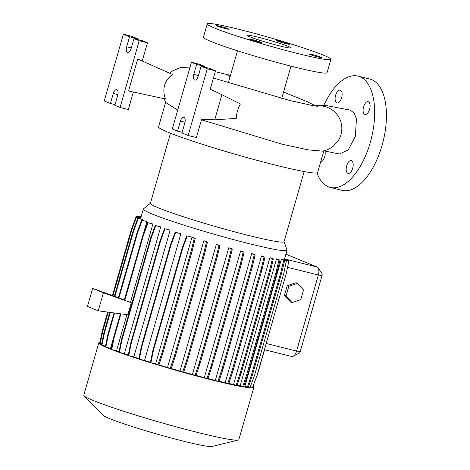<?xml version="1.0" encoding="UTF-8"?>
<svg xmlns="http://www.w3.org/2000/svg" width="470" height="470" viewBox="0 0 470 470"><rect width="100%" height="100%" fill="white"/><g stroke="black" fill="none" stroke-linecap="round" stroke-linejoin="round"><path stroke-width="0.7" d="M323.836 150.829L339.434 153.996L348.252 149.971L355.338 136.388L356.454 118.939L354.033 112.906L350.097 110.074L326.233 105.562L317.855 105.421L314.741 105.944M252.12 39.556A6.604 0.417 16 0 0 248.777 38.975A6.604 0.417 16 0 0 258.136 42.03A6.604 0.417 16 0 0 261.479 42.617A6.604 0.417 16 0 0 252.12 39.556M219.66 26.185A6.604 0.417 16 0 0 216.323 25.603A6.604 0.417 16 0 0 225.676 28.664A6.604 0.417 16 0 0 229.019 29.246A6.604 0.417 16 0 0 219.66 26.185M280.026 41.219A6.604 0.417 16 0 0 276.683 40.637A6.604 0.417 16 0 0 286.042 43.692A6.604 0.417 16 0 0 289.379 44.274A6.604 0.417 16 0 0 280.026 41.219M312.485 54.585A6.604 0.417 16 0 0 309.143 54.003A6.604 0.417 16 0 0 318.495 57.064A6.604 0.417 16 0 0 321.838 57.646A6.604 0.417 16 0 0 312.485 54.585M336.796 102.877A6.604 3.225 104 0 1 335.539 95.528A6.604 3.225 104 0 1 340.21 90.128A6.604 3.225 104 0 1 340.427 90.205A6.604 3.225 104 0 1 341.684 97.549A6.604 3.225 104 0 1 337.014 102.948A6.604 3.225 104 0 1 336.796 102.877M364.773 114.398A6.604 3.225 104 0 1 363.522 107.054A6.604 3.225 104 0 1 368.186 101.655A6.604 3.225 104 0 1 368.41 101.726A6.604 3.225 104 0 1 369.661 109.075A6.604 3.225 104 0 1 364.996 114.474A6.604 3.225 104 0 1 364.773 114.398M347.87 173.359A6.604 3.225 104 0 1 346.619 166.01A6.604 3.225 104 0 1 351.284 160.611A6.604 3.225 104 0 1 351.507 160.681A6.604 3.225 104 0 1 352.759 168.031A6.604 3.225 104 0 1 348.094 173.43A6.604 3.225 104 0 1 347.87 173.359M315.822 106.108A22.595 22.548 1.3 0 1 341.831 128.927C341.696 133.492 340.339 137.657 337.76 141.423L333.007 146.458C329.464 149.043 325.933 150.594 322.42 151.111L308.203 149.877L281.812 144.12L201.471 119.797M177.719 110.133L166.163 102.812L163.977 98.677M165.422 98.988C161.939 88.912 164.288 80.728 172.461 74.442L137.704 59.003L128.545 90.963L165.422 98.988M236.251 118.393C236.522 113.364 237.902 108.552 240.393 103.946L221.911 94.717L214.708 119.838L236.251 118.393M258.794 37.389A22.595 1.422 16 0 0 247.361 35.397A22.595 1.422 16 0 0 279.368 45.86A22.595 1.422 16 0 0 290.801 47.852A22.595 1.422 16 0 0 258.794 37.389M207.258 23.899L203.434 37.236A64.314 4.036 16 0 0 294.537 67.028A64.314 4.036 16 0 0 327.073 72.691L330.904 59.349A64.314 4.036 16 0 0 239.794 29.563A64.314 4.036 16 0 0 207.258 23.899A64.314 4.036 16 0 0 298.362 53.686A64.314 4.036 16 0 0 330.904 59.349M165.681 102.055L158.566 126.877A82.738 5.194 16 0 0 275.767 165.199A82.738 5.194 16 0 0 317.626 172.484L323.842 150.817M99.904 342.413A80.652 5.064 16 0 0 98.788 342.894L83.795 395.188A80.652 5.064 16 0 0 84.106 395.852L102.954 415.239A57.046 3.584 16 0 0 183.547 441.195A57.046 3.584 16 0 0 211.976 446.5L238.237 440.049A80.652 5.064 16 0 0 238.848 439.65L253.841 387.356A80.652 5.064 16 0 0 253.089 386.311M84.106 395.852A80.652 5.064 16 0 0 198.046 432.547A80.652 5.064 16 0 0 238.237 440.049M98.788 342.894A80.652 5.064 16 0 0 213.039 380.254A80.652 5.064 16 0 0 253.841 387.356M170.487 133.221L150.382 203.334A69.525 4.365 16 0 0 248.871 235.541A69.525 4.365 16 0 0 284.05 241.662L304.155 171.55M150.406 203.246L143.432 208.874A74.748 4.694 16 0 0 143.309 209.056A74.748 4.694 16 0 0 249.2 243.677A74.748 4.694 16 0 0 287.017 250.263A74.748 4.694 16 0 0 287.005 250.04L284.074 241.574M127.558 52.376A4.864 2.379 -76 0 0 127.717 52.428A4.864 2.379 -76 0 0 131.112 48.622L133.979 38.616L139.202 40.767L120.079 107.465L114.856 105.315L117.723 95.31A4.864 2.379 -76 0 0 116.683 89.676A4.864 2.379 -76 0 0 113.294 93.483L110.421 103.488L104.246 100.95L123.375 34.245L129.55 36.789L126.677 46.794A4.864 2.379 -76 0 0 127.558 52.376M194.668 80.017A4.864 2.379 -76 0 0 194.833 80.07A4.864 2.379 -76 0 0 198.228 76.258L201.095 66.252L207.27 68.796L188.141 135.501L181.966 132.957L184.839 122.952A4.864 2.379 -76 0 0 183.799 117.318A4.864 2.379 -76 0 0 180.404 121.125L177.537 131.13L172.314 128.98L191.437 62.281L196.66 64.431L193.793 74.436A4.864 2.379 -76 0 0 194.668 80.017M323.812 105.35A57.358 28.018 104 0 1 358.011 76.122A57.358 28.018 104 0 1 359.926 76.751A57.358 28.018 104 0 1 370.818 140.548A57.358 28.018 104 0 1 330.293 187.442A57.358 28.018 104 0 1 328.371 186.807A57.358 28.018 104 0 1 316.98 172.901M358.011 76.122L369.784 79.054A57.358 28.018 104 0 1 371.705 79.683A57.358 28.018 104 0 1 382.592 143.479A57.358 28.018 104 0 1 342.066 190.374L330.293 187.442M207.94 378.538A74.748 4.694 16 0 0 210.354 379.143A74.748 4.694 16 0 0 215.342 380.371L218.832 381.652L222.886 369.508L252.137 267.489L255.169 254.922L252.566 253.847A74.748 4.694 -164 0 1 251.685 253.636L215.342 380.371M218.967 381.235A74.748 4.694 16 0 0 225.195 382.662L228.655 383.937L232.715 371.794L261.966 269.768L264.998 257.202L262.325 256.103A74.748 4.694 -164 0 1 261.537 255.927L225.195 382.662M228.82 383.45A74.748 4.694 16 0 0 233.567 384.425L237.003 385.688L241.057 373.544L270.315 271.525L273.34 258.958L270.603 257.824A74.748 4.694 -164 0 1 269.909 257.689L233.567 384.425M237.197 385.106A74.748 4.694 16 0 0 240.211 385.606L243.613 386.857L247.672 374.713L276.924 272.688L279.955 260.122L277.124 258.958A74.748 4.694 -164 0 1 276.548 258.87L240.211 385.606M243.871 386.082A74.748 4.694 16 0 0 244.923 386.17L248.289 387.403L252.343 375.26L281.601 273.24L284.632 260.674L282.076 259.622L286.394 260.697L281.783 259.464A74.748 4.694 -164 0 1 281.266 259.434L244.923 386.17M250.31 386.751L252.601 387.321L257.096 375.207L286.353 273.182L288.938 260.591L284.127 259.311A74.748 4.694 -164 0 1 283.98 259.358L283.804 259.969M287.017 250.263L284.391 259.375M284.473 295.307L290.454 301.952L292.034 302.604L300.776 299.625L303.538 289.996L297.557 283.351L295.977 282.699L287.235 285.678L284.473 295.307L286.06 295.959L292.034 302.604M264.416 349.692L291.717 356.489A6.95 3.396 -76 0 0 293.139 356.272A6.95 3.396 -76 0 0 296.558 351.043L318.366 275.003A6.95 3.396 -76 0 0 318.037 267.818A6.95 3.396 -76 0 0 317.109 267.031L285.895 254.176M140.959 218.25A74.748 4.694 -164 0 1 140.888 218.156L135.989 216.934L140.959 218.25L140.736 219.02M142.868 219.631A74.748 4.694 -164 0 1 142.616 219.49L137.769 218.28L142.868 219.631L142.639 220.442M146.881 221.582A74.748 4.694 -164 0 1 146.464 221.393L141.658 220.201L146.881 221.582L143.297 234.078M152.891 224.037A74.748 4.694 -164 0 1 152.309 223.814L147.551 222.627L152.891 224.037L130.425 302.386L124.791 300.371L143.55 234.953L148.044 222.833M118.416 297.686L92.643 288.392L87.479 306.399L98.242 310.829L127.834 314.765L131.289 302.733L130.425 302.386M126.912 314.642L116.548 350.773A74.748 4.694 16 0 0 119.022 351.713M160.716 226.939A74.748 4.694 -164 0 1 159.97 226.669L155.253 225.494L160.716 226.939L124.38 353.669A74.748 4.694 16 0 0 128.292 355.044M170.146 230.194A74.748 4.694 -164 0 1 169.218 229.877L164.547 228.72L170.146 230.194L133.803 356.924A74.748 4.694 16 0 0 138.867 358.598M180.897 233.708A74.748 4.694 -164 0 1 179.757 233.337L175.145 232.192L180.897 233.708L144.56 360.437A74.748 4.694 16 0 0 150.435 362.294M193.005 237.479A74.748 4.694 -164 0 1 191.261 236.945L186.725 235.817L191.971 237.203L155.629 363.933L157.955 364.89L158.878 365.12L162.931 352.976L192.189 250.957L195.214 238.39L193.005 237.479M158.948 364.902A74.748 4.694 16 0 0 167.514 367.458L171.104 368.786L175.163 356.642L204.415 254.623L207.446 242.056L205.126 241.098A74.748 4.694 -164 0 1 203.857 240.728L167.514 367.458M171.192 368.533A74.748 4.694 16 0 0 180.028 371.059L183.588 372.375L187.642 360.231L216.899 258.212L219.925 245.645L217.522 244.653A74.748 4.694 -164 0 1 216.37 244.329L180.028 371.059M183.682 372.087A74.748 4.694 16 0 0 192.418 374.478L195.949 375.783L200.003 363.639L229.26 261.62L232.292 249.053L229.812 248.031A74.748 4.694 -164 0 1 228.755 247.749L192.418 374.478M196.061 375.46A74.748 4.694 16 0 0 204.309 377.616L207.816 378.908L211.87 366.764L241.128 264.745L244.153 252.179L241.615 251.133A74.748 4.694 -164 0 1 240.646 250.88L204.309 377.616M113.658 337.46L110.544 348.311A74.748 4.694 16 0 0 111.355 348.664M92.643 288.392L103.406 292.822L98.242 310.829M131.289 302.733L103.406 292.822M147.551 222.627L143.05 234.747L124.291 300.166L124.791 300.371M124.368 299.901L118.904 297.945L137.663 232.521L142.157 220.407M141.658 220.201L137.164 232.315L118.405 297.739L118.904 297.945M324.917 151.005A6.604 3.225 104 0 1 324.329 157.879A6.604 3.225 104 0 1 320.652 161.944M182.16 132.281L177.537 131.13M214.708 119.838L201.636 119.227L196.384 137.551L188.141 135.501M201.095 66.252L209.338 68.309L215.513 70.847L210.255 89.171L221.911 94.717M215.513 70.847L207.27 68.796M191.437 62.281L199.68 64.331L204.902 66.481L204.714 67.157M204.902 66.481L196.66 64.431M123.375 34.245L131.618 36.296L137.792 38.84L137.598 39.515M137.792 38.84L129.55 36.789M115.05 104.64L110.421 103.488M133.339 92.008L128.322 109.516L120.079 107.465M133.979 38.616L142.222 40.667L147.445 42.817L139.202 40.767M147.445 42.817L142.228 61.012M318.037 267.818L321.938 273.405A2.086 1.016 104 0 1 322.032 275.561L300.23 351.595A2.086 1.016 104 0 1 299.208 353.164L293.139 356.272M252.883 386.563L257.484 374.467L264.575 349.733M248.418 387.022L250.058 387.427L254.552 375.313L283.81 273.287L286.394 260.697M155.629 363.933L150.882 362.752L153.467 350.162L182.724 248.137L187.219 236.022M186.725 235.817L182.225 247.931L152.973 349.956L150.382 362.546L150.882 362.752M144.56 360.437L139.302 359.127L141.887 346.537L171.145 244.512L175.639 232.397M175.145 232.192L170.645 244.312L141.394 346.331L138.803 358.921L139.302 359.127M133.803 356.924L128.704 355.655L131.294 343.059L160.546 241.04L165.046 228.919M164.547 228.72L160.047 240.834L130.795 342.853L128.204 355.449L128.704 355.655M124.38 353.669L119.409 352.435L122 339.839L151.258 237.82L155.752 225.7M155.253 225.494L150.758 237.614L121.507 339.634L118.916 352.23L119.409 352.435M116.548 350.773L111.707 349.568L114.292 336.972L120.925 313.848M120.391 313.778L113.799 336.767L111.208 349.363L111.707 349.568M110.544 348.311L105.815 347.136L108.406 334.546L114.58 313.002M114.046 312.932L107.906 334.34L105.321 346.93L105.815 347.136M105.492 346.108L101.925 345.221L104.51 332.625L110.303 312.433M109.769 312.362L104.017 332.419L101.426 345.015L101.925 345.221M101.59 344.228L100.145 343.87L102.736 331.279L108.218 312.156M107.683 312.086L102.237 331.074L99.646 343.664L100.145 343.87M297.557 283.351L288.815 286.33L287.235 285.678M288.815 286.33L286.06 295.959M143.05 234.747L143.55 234.953M137.164 232.315L137.663 232.521M113.799 336.767L114.292 336.972M107.906 334.34L108.406 334.546M236.081 385.459L240.135 373.315L269.386 271.29L272.418 258.723L269.909 257.689M240.135 373.315L241.057 373.544M269.386 271.29L270.315 271.525M272.418 258.723L273.34 258.958M195.026 375.554L199.08 363.41L228.332 261.391L231.363 248.824L228.755 247.749M199.08 363.41L200.003 363.639M228.332 261.391L229.26 261.62M231.363 248.824L232.292 249.053M152.973 349.956L153.467 350.162M182.225 247.931L182.724 248.137M157.955 364.89L162.009 352.747L191.261 250.727L194.292 238.161L191.971 237.203M194.292 238.161L195.214 238.39M162.009 352.747L162.931 352.976M191.261 250.727L192.189 250.957M206.894 378.679L210.948 366.535L240.199 264.516L243.231 251.944L240.646 250.88M210.948 366.535L211.87 366.764M240.199 264.516L241.128 264.745M243.231 251.944L244.153 252.179M242.69 386.628L246.744 374.478L276.002 272.459L279.027 259.892L276.548 258.87M246.744 374.478L247.672 374.713M276.002 272.459L276.924 272.688M279.027 259.892L279.955 260.122M121.507 339.634L122 339.839M150.758 237.614L151.258 237.82M112.43 295.524L131.488 229.055L135.989 216.934M112.935 295.706L131.988 229.254L136.482 217.14M102.237 331.074L102.736 331.279M131.488 229.055L131.988 229.254M139.19 216.899L139.414 216.294L141.112 216.717M138.668 216.77L138.92 216.094L139.414 216.294M141.241 216.253L140.683 216.118L141.217 216.335M138.92 216.094L141.129 216.641M140.559 216.5L140.683 216.118M247.367 387.174L251.421 375.031L280.678 273.011L283.704 260.439L281.266 259.434M251.421 375.031L252.343 375.26M280.678 273.011L281.601 273.24M283.704 260.439L284.632 260.674M217.904 381.423L221.963 369.279L251.215 267.26L254.246 254.693L251.685 253.636M221.963 369.279L222.886 369.508M251.215 267.26L252.137 267.489M254.246 254.693L255.169 254.922M170.181 368.556L174.235 356.413L203.492 254.393L206.518 241.821L203.857 240.728M174.235 356.413L175.163 356.642M203.492 254.393L204.415 254.623M206.518 241.821L207.446 242.056M136.094 216.958L136.376 216.194L140.935 217.334M136.617 217.093L136.87 216.4L140.912 217.41M136.376 216.194L136.87 216.4M288.938 260.591L283.98 259.358M227.733 383.708L231.786 371.564L261.044 269.539L264.075 256.972L261.537 255.927M231.786 371.564L232.715 371.794M261.044 269.539L261.966 269.768M264.075 256.972L264.998 257.202M182.666 372.146L186.719 360.002L215.971 257.983L219.002 245.416L216.37 244.329M186.719 360.002L187.642 360.231M215.971 257.983L216.899 258.212M219.002 245.416L219.925 245.645M141.394 346.331L141.887 346.537M170.645 244.312L171.145 244.512M130.795 342.853L131.294 343.059M160.047 240.834L160.546 241.04M114.392 296.235L133.269 230.4L137.769 218.28M114.897 296.417L133.768 230.606L138.262 218.485M104.017 332.419L104.51 332.625M133.269 230.4L133.768 230.606M300.23 351.595L296.558 351.043L266.19 343.482M322.032 275.561L318.366 275.003L287.552 267.336M317.109 267.031L284.532 258.923M185.004 122.271L180.404 121.125M198.416 75.588L193.793 74.436M131.306 47.946L126.677 46.794M117.894 94.629L113.294 93.483M229.865 77.497A22.595 11.01 -76 0 0 229.648 77.162A22.595 11.01 -76 0 0 228.837 76.111A22.595 11.01 -76 0 0 228.003 75.323A22.595 11.01 -76 0 0 225.788 74.201L225.788 74.201A22.595 11.01 -76 0 0 225.747 74.195M213.445 78.049L289.338 100.386L312.891 105.633L317.738 106.338M230.464 75.394L215.272 71.669M190.074 67.046L180.245 67.615L172.801 70.77L169.664 73.197M281.718 98.447L290.983 66.129M140.712 218.109L143.309 209.056M228.285 82.996L237.52 50.801M283.551 92.055L307.527 101.808L315.417 105.797"/></g></svg>
